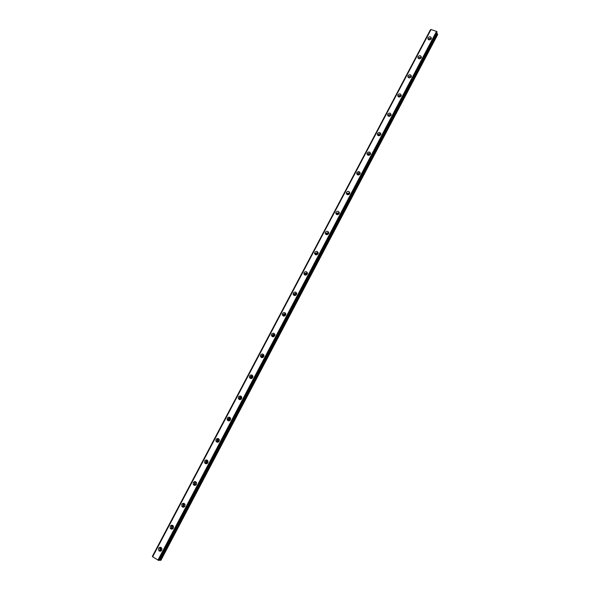 <?xml version="1.0" encoding="UTF-8"?>
<svg xmlns="http://www.w3.org/2000/svg" width="590" height="590" viewBox="0 0 590 590"><rect width="100%" height="100%" fill="white"/><g stroke="black" fill="none" stroke-linecap="round" stroke-linejoin="round"><path stroke-width="0.89" d="M161.564 550.418L160.569 549.991L160.487 548.575L161.542 547.918M161.808 549.946L161.793 548.361M428.856 39.803L430.899 39.309M418.893 58.749L420.972 58.196M408.877 77.806L410.972 77.202M398.803 96.944L398.921 96.502L400.912 96.317M388.677 116.296L388.788 115.706L390.794 115.552M378.492 135.722L378.596 135.036L380.602 134.896M368.256 155.273L368.337 154.492L370.35 154.366M357.96 174.942L358.012 174.065L360.025 173.954M347.613 194.737L347.628 193.756L349.641 193.653M337.215 214.657L337.17 213.58L339.184 213.477M337.745 214.635L338.911 213.934M326.757 234.702L326.654 233.522L328.66 233.419M327.199 234.665L328.46 233.824M316.24 254.865L316.063 253.597L318.062 253.486M316.616 254.821L317.921 253.833L318.128 252.822C317.332 251.067 316.211 250.927 314.772 252.387L314.566 253.405C315.362 255.145 316.483 255.293 317.921 253.833M305.672 275.147L305.413 273.79L307.397 273.664M305.981 275.095L307.294 273.974M295.037 295.553L294.69 294.122L296.652 293.968M295.302 295.502L296.593 294.233M284.336 316.085L283.901 314.581L285.84 314.396M283.783 315.326L284.557 316.019L284.682 315.274L285.803 314.625M273.576 336.735L273.045 335.164L274.947 334.943M273.76 336.669L273.856 335.798L274.933 335.15M262.734 357.511L261.997 356.721L262.115 355.888L263.973 355.623M262.904 357.437L262.97 356.456L263.973 355.807M251.827 378.404L251.008 377.63L251.111 376.745L252.926 376.42M251.982 378.323L252.004 377.239L252.933 376.597M240.831 399.43L239.946 398.67L240.042 397.734L241.789 397.358M240.986 399.334L240.978 398.169L241.812 397.535M229.761 420.589L228.817 419.859L228.898 418.863L230.572 418.428M229.916 420.471L229.871 419.225L230.609 418.62M218.61 441.873L217.614 441.187L217.681 440.125L219.266 439.639M218.772 441.733L218.698 440.42L219.325 439.845M207.37 463.305L206.345 462.656L206.389 461.535L207.887 460.989M207.547 463.113L207.444 461.756L207.968 461.233M196.042 484.869L195.01 484.272L195.032 483.077L196.418 482.495C195.408 481.226 194.361 481.248 193.284 482.583L193.255 484.478C194.272 485.754 195.32 485.725 196.389 484.39L196.426 482.517M196.241 484.633L196.536 482.775M184.633 506.574L183.601 506.028L183.593 504.767L184.869 504.148M184.854 506.272L185.024 504.472M173.143 528.426L172.118 527.939L172.073 526.597L173.246 525.956M173.372 528.05L173.445 526.332M158.614 548.287L158.747 550.551C159.794 551.562 160.782 551.444 161.697 550.205L161.572 547.962C160.524 546.937 159.536 547.048 158.614 548.287M160.797 547.358L159.919 548.221L160.052 550.477L160.834 551.067M428.038 37.745L427.861 38.38C428.51 40.172 429.638 40.341 431.231 38.866L431.408 38.247C430.766 36.447 429.638 36.278 428.038 37.745M431.283 38.763C430.176 38.062 429.203 38.269 428.362 39.368L428.303 39.486M418.059 56.662L417.875 57.311C418.539 59.111 419.66 59.28 421.245 57.805L421.43 57.164C420.773 55.357 419.652 55.187 418.059 56.662M421.334 57.621C420.227 56.92 419.254 57.119 418.413 58.218L418.325 58.417M408.022 75.69L407.83 76.368C408.501 78.168 409.63 78.337 411.2 76.862L411.392 76.191C410.721 74.384 409.6 74.215 408.022 75.69M411.319 76.589C410.212 75.889 409.246 76.088 408.405 77.194L408.287 77.474M397.918 94.835L397.726 95.543C398.405 97.343 399.533 97.512 401.097 96.037L401.289 95.337C400.61 93.53 399.482 93.36 397.918 94.835M401.237 95.676C400.131 94.975 399.165 95.174 398.339 96.281L398.198 96.649M387.748 114.099L387.556 114.836C388.25 116.636 389.371 116.805 390.927 115.33L391.118 114.6C390.433 112.793 389.304 112.624 387.748 114.099M391.089 114.873C389.99 114.18 389.031 114.386 388.205 115.485L388.043 115.95M377.519 133.488L377.32 134.255C378.028 136.054 379.149 136.216 380.69 134.749L380.889 133.989C380.189 132.182 379.06 132.013 377.519 133.488M380.875 134.188C379.776 133.51 378.824 133.716 378.013 134.808L377.829 135.376M367.223 152.994L367.024 153.791C367.747 155.59 368.868 155.753 370.395 154.285L370.594 153.489C369.878 151.682 368.757 151.519 367.223 152.994M370.586 153.621C369.495 152.958 368.551 153.171 367.754 154.256L367.563 154.927M356.862 172.619L356.662 173.46C357.4 175.252 358.521 175.414 360.033 173.939L360.232 173.113C359.502 171.314 358.381 171.152 356.862 172.619M360.232 173.165C359.14 172.531 358.211 172.745 357.429 173.821L357.23 174.611M346.441 192.377L346.242 193.255C346.986 195.039 348.107 195.194 349.605 193.727L349.804 192.856C349.066 191.064 347.938 190.902 346.441 192.377M349.804 192.834L347.045 193.513L346.846 194.42L346.242 193.255M335.953 212.253L335.747 213.174C336.507 214.944 337.628 215.099 339.11 213.632L339.316 212.725C338.557 210.94 337.436 210.785 335.953 212.253M339.302 212.614L336.595 213.322L336.403 214.354M325.392 232.254L325.193 233.22C325.968 234.982 327.089 235.13 328.549 233.669L328.755 232.711C327.981 230.941 326.86 230.786 325.392 232.254M328.726 232.519L326.071 233.264L325.901 234.422M318.076 252.55L315.488 253.331L315.34 254.622M304.079 272.646L303.88 273.716C304.691 275.442 305.812 275.574 307.228 274.121L307.427 273.059C306.616 271.326 305.502 271.186 304.079 272.646M307.346 272.698L304.838 273.524L304.72 274.955M293.319 293.038L293.119 294.159C293.953 295.863 295.066 295.996 296.46 294.543L296.659 293.429C295.833 291.711 294.712 291.578 293.319 293.038M296.534 292.979L294.115 293.842L294.049 295.413M282.492 313.556L282.293 314.743C283.148 316.424 284.262 316.542 285.626 315.097L285.826 313.917C284.97 312.228 283.864 312.11 282.492 313.556M285.641 313.393L283.325 314.293L283.318 316.011M271.592 334.206L271.4 335.459C272.278 337.111 273.391 337.215 274.726 335.776L274.911 334.537C274.04 332.878 272.934 332.767 271.592 334.206M274.675 333.94L272.469 334.877L272.528 336.728M260.618 354.996L260.441 356.323C261.341 357.931 262.447 358.027 263.752 356.596L263.929 355.283C263.037 353.661 261.931 353.558 260.618 354.996M263.627 354.62L261.54 355.593L261.68 357.584M249.577 375.911L249.415 377.32C250.337 378.891 251.436 378.972 252.704 377.548L252.874 376.155C251.959 374.576 250.861 374.495 249.577 375.911M252.498 375.439L250.536 376.442L250.765 378.559M238.471 396.967L238.316 398.464C239.26 399.983 240.351 400.05 241.59 398.641L241.745 397.166C240.801 395.625 239.71 395.558 238.471 396.967M241.288 396.406L239.466 397.431L239.783 399.666M227.283 418.163L227.157 419.748C228.116 421.216 229.2 421.26 230.402 419.866L230.535 418.303C229.569 416.813 228.492 416.769 227.283 418.163M230.004 417.521L228.33 418.553L228.197 420.124L228.736 420.906M216.029 439.498L215.925 441.173C216.906 442.589 217.976 442.611 219.133 441.239L219.244 439.572C218.263 438.141 217.194 438.119 216.029 439.498M218.647 438.783L217.113 439.808L217.009 441.482L217.614 442.271M204.693 460.967L204.619 462.752C205.63 464.101 206.684 464.094 207.798 462.744L207.879 460.974C206.876 459.617 205.814 459.61 204.693 460.967M207.215 460.193L205.822 461.21L205.755 462.988L206.419 463.762M195.718 481.757L194.464 482.745L194.427 484.633L195.143 485.386M181.809 504.339L181.816 506.353C182.856 507.548 183.881 507.489 184.899 506.183L184.899 504.192C183.859 502.982 182.834 503.034 181.809 504.339M184.146 503.469L183.025 504.428L183.04 506.434L183.792 507.142M170.245 526.243L170.318 528.375C171.358 529.481 172.369 529.4 173.335 528.124L173.276 526.007C172.236 524.886 171.225 524.967 170.245 526.243M172.509 525.336L171.513 526.25L171.579 528.382L172.354 529.038M369.229 155.229L369.642 155.052M358.72 174.928L359.539 174.537M348.248 194.722L349.273 194.176M160.421 560.345L160.915 560.323L437.669 34.611L437.537 34.014L160.421 560.345L159.315 559.991M159.057 560.478L437.138 31.934L158.821 560.5M152.64 556.827L431.039 29.507L152.596 556.783L158.732 560.471M152.36 556.466L430.538 29.64L152.331 556.429L152.633 556.724M436.784 33.188L437.537 34.014M430.494 29.648L152.331 556.429M430.538 29.64L430.921 29.618M430.98 29.507L152.596 556.783M431.039 29.507L436.519 31.41L157.928 560.146M158.017 560.19L436.519 31.41M436.593 31.469L437.138 31.934M160.473 560.36L437.574 34.05M159.573 560.006L436.88 33.46M436.821 33.379L159.47 559.984M161.793 549.924L160.569 549.991M358.064 174.957L357.887 174.588M347.731 194.752L347.495 194.309M337.347 214.664L337.045 214.155M326.904 234.702L326.521 234.134M316.41 254.851L315.938 254.231M305.856 275.124L305.288 274.468M295.243 295.516L294.565 294.83M273.745 336.58L272.927 335.953M262.86 357.282L261.997 356.721M251.901 378.124L251.008 377.63M240.882 399.098L239.946 398.67M229.79 420.213L228.817 419.859M218.632 441.475L217.614 441.187M207.4 462.877L206.345 462.656M196.101 484.42L195.01 484.272M184.736 506.109L183.601 506.028M173.298 527.939L172.118 527.939M160.052 550.477L158.747 550.551M428.001 39.08L427.861 38.38M418.045 58.063L417.875 57.311M408.044 77.172L407.83 76.368M397.977 96.406L397.726 95.543M387.859 115.758L387.556 114.836M377.689 135.235L377.32 134.255M367.467 154.846L367.024 153.791M357.193 174.574L356.662 173.46M336.389 214.244L335.747 213.174M325.872 234.23L325.193 233.22M315.289 254.342L314.566 253.405M304.632 274.586L303.88 273.716M293.916 294.971L293.119 294.159M283.134 315.48L282.293 314.743M272.278 336.13L271.4 335.459M261.363 356.921L260.441 356.323M250.374 377.843L249.415 377.32M239.319 398.914L238.316 398.464M228.197 420.124L227.157 419.748M217.009 441.482L215.925 441.173M205.755 462.988L204.619 462.752M194.427 484.633L193.255 484.478M183.04 506.434L181.816 506.353M171.579 528.382L170.318 528.375"/></g></svg>
